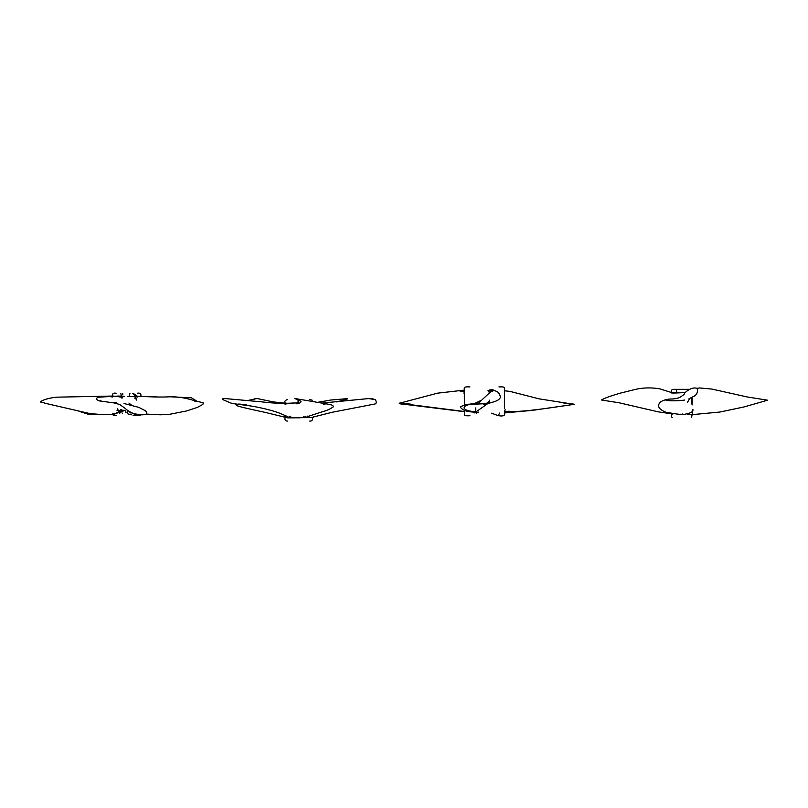 <?xml version="1.0" encoding="UTF-8"?>
<svg xmlns="http://www.w3.org/2000/svg" width="808" height="808" viewBox="0 0 808 808"><rect width="100%" height="100%" fill="white"/><g stroke="black" fill="none" stroke-linecap="round" stroke-linejoin="round"><path stroke-width="1.21" d="M696.405 388.426L699.597 387.951L712 389.092L747.198 396.96L767.6 400.202L743.915 406.969L719.867 412.04L691.183 414.736C692.476 414.726 692.87 413.716 692.355 411.686L692.173 411.302C692.234 412.393 689.072 413.514 682.679 414.656L676.619 413.999M682.78 414.322L681.72 414.332L682.275 413.949M680.841 414.14L681.861 414.686M692.698 409.636L692.597 410.514L693.294 409.969M671.64 392.688L671.6 392.627C668.883 393.435 680.982 392.809 685.558 392.526M670.448 392.274L676.821 392.88L676.286 389.597L674.741 389.335M673.569 389.335C671.65 389.375 671.014 390.466 671.66 392.597L671.6 392.627M671.67 413.837L658.257 411.848L619.221 402.808L601.536 400M671.579 392.557L659.873 388.86C651.511 387.446 643.511 387.598 635.886 389.284L620.352 393.132C604.717 397.627 601.879 399.748 601.596 399.93M681.72 414.332L680.669 414.494M686.992 413.918L690.274 414.656L686.992 413.918M671.67 413.433L672.7 414.656L671.67 413.928C671.438 416.16 671.65 417.393 672.286 417.625M469.731 404.232L487.961 403.303M488.981 403.051L487.951 403.172M469.731 404.404L468.781 404.273M468.781 404.394L469.347 404.515C461.681 406.222 461.247 410.716 476.043 411.848L487.911 403.505M508.747 411.848C527.675 411.09 533.33 409.959 546.238 408.424L573.801 404.404M573.609 404.273L573.034 404.465M573.034 404.303L563.105 402.899M509.05 412.151L504.838 412.565L505.03 411.696L504.596 413.029M505.172 409.656L504.566 411.625M476.043 411.848L473.478 412.009L476.589 412.565L474.862 411.696L475.326 412.444M474.862 411.696L474.892 413.029M499.526 413.1L498.263 415.746L491.668 413.171M491.163 389.688L493.173 389.87M492.294 391.567L492.284 390.648L489.941 390.557L490.961 390.325L491.466 391.153L491.779 389.789M490.032 389.648L488.729 391.91M489.941 390.557L488.002 390.668M464.489 411.696L405.636 404.434C403.657 404.424 397.97 403.717 399.485 403.263L464.479 411.504M411.04 404.192L400.283 402.889M400.273 403.02L437.572 393.173L464.59 390.072M464.105 390.325L464.166 391.153L460.156 391.567M464.166 391.153L464.024 393.769M478.467 412.1L476.589 412.565L476.649 413.282M476.589 412.565L478.69 412.646M469.347 404.515L485.729 403.616L492.88 402.121L489.921 402.879M489.729 400.142L488.234 403M491.688 390.87L492.284 390.648M490.486 391.941L482.164 399.687M478.316 403.737L481.689 400.122L477.983 403.758M505.03 411.696L509.181 411.181M488.991 403.142L489.618 403.02M327.301 404.505L329.331 404.667M371.862 398.738L373.084 398.879M295.88 398.879L295.173 398.627M312.615 417.393L306.828 417.463L307.838 416.292L306.697 417.059M307.626 416.12L307.394 416.888M305.141 416.645L304.182 417.211L303.444 416.716M290.88 416.888L290.001 416.787L290.062 416.12M289.052 416.292L290.001 416.787L289.345 417.059M298.132 403.212L297.324 403.394L298.071 402.899L298.071 399.778M298.374 399.889L298.475 402.919M298.899 417.797L287.789 417.857L285.386 417.453L285.315 415.565M298.071 402.899L299.647 403.081M293.445 403.041L292.405 403.01M287.729 403.313L285.749 403.152M284.426 403.394L297.324 402.909M287.608 399.526C285.143 400.253 284.325 401.354 285.143 402.839L285.093 402.899M321.796 403.101L368.458 398.586L374.548 399.455C375.639 398.98 377.629 403.838 374.609 404.04L332.623 412.191L314.231 416.776L312.595 417.797C312.726 420.16 311.777 421.261 309.737 421.079M306.828 417.463L299.031 417.797M287.123 416.645L287.678 417.211L287.032 416.716M345.521 398.617L346.703 398.637M317.504 402.354L330.714 400.041L347.45 398.627M285.184 416.888L284.446 416.12M246.268 404.667L243.309 404.354M286.426 403.869L285.517 403.788L286.012 403.232M284.921 417.059L283.598 416.292M284.163 403.909L285.517 403.788L284.961 403.424M257.399 398.556L258.005 398.617M255.681 398.627L254.661 398.799L255.681 398.627M236.391 404.071L235.673 404.667L236.754 405.515C237.966 406.495 251.046 409.353 265.216 412.393L285.254 417.281M240.39 404.141L238.542 404.071M239.592 404.151L240.38 404.283M244.208 404.495L243.309 404.505M285.517 403.788L285.618 404.384M284.8 416.787L285.416 417.463M288.163 417.797L287.496 417.393M296.98 403.97L297.324 403.394L296.556 403.434M287.678 417.211L288.244 417.261M298.475 403.364L298.455 403.364C298.263 403.879 302.434 401.889 300.606 401.051L294.829 398.526L314.655 401.839C316.069 402.293 328.169 403.808 332.613 405.303L333.512 406.707C330.26 409.02 326.644 410.666 322.685 411.656L307.333 416.645M290.001 416.787L290.345 417.463M313.312 416.716L314.272 416.645M304.101 417.797L304.182 417.211L303.071 417.393M304.182 417.211L305.252 417.261M370.064 398.637L368.337 398.617M325.069 404.141L323.442 404.071M324.422 404.151L325.038 404.283M327.998 404.495L327.331 404.354M196.607 401.546L195.738 401.263M196.617 401.172L194.577 400.697M195.698 401.313L194.566 401.061M116.19 403.03L114.766 402.768M101.687 401.172L99.889 400.697M116.201 402.687L113.261 402.414M114.665 402.839L113.261 402.738M136.996 396.021L133.138 393.324M133.623 415.575L138.319 414.524M135.784 396.253L132.573 393.244M133.088 415.615L136.431 414.262M136.421 400.081L135.613 397.92L136.794 398.142M134.239 398.102L135.613 397.92L135.916 396.9M119.927 410.575L118.473 410.626L117.382 408.767M117.291 412.666L116.281 412.605L116.635 413.029M140.36 414.716L137.097 415.625M136.744 415.625L139.39 414.635M137.895 414.474L136.047 415.615M119.342 396.9L120.665 396.991L122.048 398.243M121.725 396.132L120.665 396.991L119.422 396.486M117.554 412.979L121.735 409.717M121.553 396.112L117.18 396.142M112.645 414.231L119.089 412.413L123.058 410.01M122.836 396.213L118.998 396.253M112.352 396.486L111.342 396.9M43.066 402.768L42.612 402.697C40.663 402.283 40.067 401.849 40.834 401.384L42.248 400.677C47.319 398.182 55.853 397.031 58.934 397.122L112.645 396.051C112.171 393.658 113.342 392.718 116.15 393.244L115.968 393.244M112.383 396.991L112.655 396.021L118.756 396.718M42.289 400.697L41.36 401.172M44.087 403.03L88.981 413.363C105.646 415.322 114.908 415.161 116.786 412.868L117.14 412.686M43.218 402.556L44.087 402.687M115.039 396.526L120.493 396.071M120.645 409.454L120.665 411.413M120.665 412.05L115.655 413.454M128.28 396.435L127.614 396.415M127.341 410.929L127.704 412.979M125.816 412.423L125.755 410.585M122.796 394.466L122.725 393.557M122.372 413.615L122.715 413.09M121.432 396.102L120.766 393.254M119.695 413.413L120.422 412.322M129.977 393.244L129.169 396.476M128.906 411.282L130.573 412.939M121.24 412.05L124.533 410.333M124.291 396.294L120.564 396.021M131.583 412.939L129.27 411.494M129.007 396.465L130.522 396.526M120.665 396.991L122.715 397.294M140.774 396.304L134.37 396.597M134.37 413.807L140.764 414.736M118.231 411.676L118.473 410.626L117.049 410.434M118.473 410.626L119.968 412.11M137.33 396.991L137.713 396.132M134.239 413.767L130.724 412.343M130.482 396.516L133.774 396.617M135.613 397.92L134.987 396.516M684.447 400.051L684.75 400.041C680.386 400.778 670.297 401.253 666.024 400.253M692.173 411.302C692.234 412.393 689.072 413.514 682.679 414.656M688.901 398.869L693.274 396.597C698.223 394.839 698.647 387.84 695.638 388.042C691.446 387.527 686.921 390.638 684.79 393.021L684.507 393.304M691.224 397.718L692.092 404.99L692.062 397.284M689.547 389.325L674.215 389.325M684.144 394.375C679.376 397.718 680.124 397.93 673.024 398.97C668.115 398.879 664.045 399.809 660.823 401.758L660.823 401.758C656.601 405.576 658.308 409.09 665.944 412.292L676.892 414.029M687.598 402.111L689.79 398.405M691.486 417.625L692.143 414.605M504.586 412.908L532.29 410.373L572.912 404.525C575.811 404.414 574.195 404.04 568.075 403.394L539.007 398.839L510.01 391.405L504.414 390.769M481.689 400.122L474.488 403.525L469.408 404.182C467.226 404.222 464.6 404.919 461.53 406.293C459.651 406.929 460.56 408.252 464.226 410.272C466.115 411.211 469.317 411.838 473.831 412.151L475.266 412.413M464.459 410.363L464.489 413.151C464.731 414.635 462.398 416.12 469.953 415.746M504.576 408.262L504.414 389.769C504.192 388.274 506.515 386.497 498.94 386.921M464.368 405.141L464.327 389.88C464.6 388.274 462.368 386.487 469.953 386.921M498.93 415.746C503.344 416.453 505.232 415.534 504.596 412.999M475.761 407.889L475.75 411.918M483.82 404.707L492.688 402.192C493.153 402.01 499.455 400.616 500.415 397.223C499.647 392.648 496.91 390.446 492.203 390.607L491.082 390.405L491.436 391.284M399.707 403.071L400.212 402.879M464.388 406.555L464.418 408.585M489.375 401L486.87 403.111M312.252 401.414L312.09 400.142L309.787 399.526M285.153 415.484L285.163 417.605C284.517 419.857 285.335 421.019 287.608 421.079M336.805 401.95L347.49 398.899M285.012 402.909L283.416 403.344C277.71 403.131 273.771 403.344 261.287 401.808L224.715 398.536L222.594 398.869L222.594 399.516L230.522 402.909C233.017 403.95 246.016 405.071 254.015 406.515C265.145 408.616 273.942 410.939 280.416 413.484L286.466 416.11M248.541 400.334L257.065 398.526L273.346 401.919L284.628 403.152M136.582 396.506L136.633 396.385C139.946 396.071 156.409 397.556 168.569 396.849C173.75 396.556 179.73 397.112 186.527 398.506L203.374 402.899L202.838 404.444L197.334 407.414L186.638 410.929L169.367 414.363L160.338 414.807L146.147 414.08M119.089 396.011L99.495 397.132C95.536 397.95 95.374 399.192 99.01 400.849L113.827 402.909L119.665 404.465L125.321 408.474C126.21 409.515 131.532 413.706 136.865 414.332C142.814 415.433 150.025 414.837 145.299 410.706L138.865 407.373L124.058 403.535M171.256 396.859L191.476 397.809L196.192 400.758L195.284 401.556M112.655 413.322C111.656 414.524 112.817 415.292 116.13 415.625M126.927 412.191L127.704 412.666M99.778 414.736L88.032 414.211L78.871 411.242M140.774 396.546C141.41 393.809 140.259 392.708 137.32 393.244M137.32 415.625L139.572 415.585L140.774 414.736M127.3 413.322L128.937 414.484L131.532 414.807M134.189 414.656L136.602 414.292M141.44 396.385L157.54 396.96M131.371 405.05L128.927 403.03"/></g></svg>
